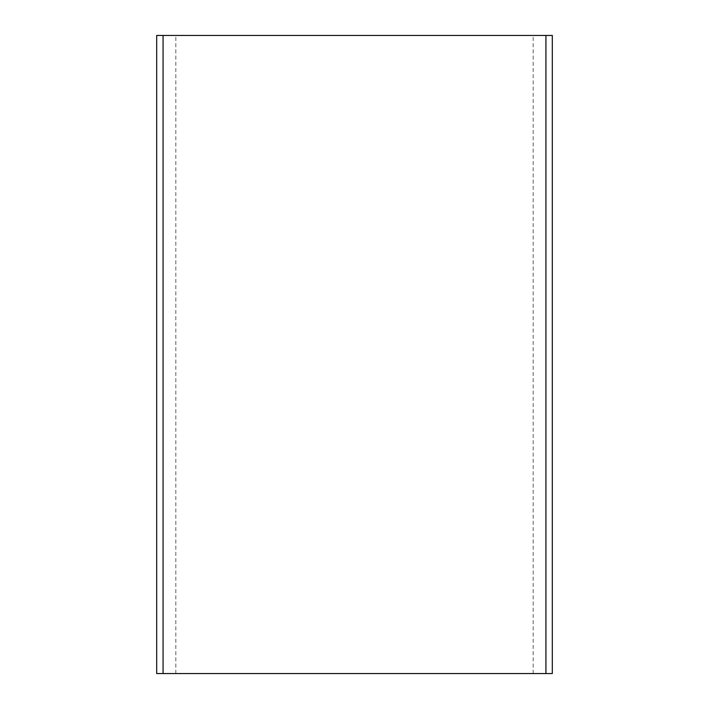 <?xml version="1.0" encoding="UTF-8"?>
<svg xmlns="http://www.w3.org/2000/svg" width="709" height="709" viewBox="0 0 709 709"><rect width="100%" height="100%" fill="white"/><g stroke="black" fill="none" stroke-linecap="round" stroke-linejoin="round"><path stroke-width="0.53" stroke-dasharray="3.54 2.66" d="M545.93 673.55L545.93 35.45L552.311 35.45L552.311 673.55L545.93 673.55L545.93 35.45L163.07 35.45L163.07 673.55L545.93 673.55M156.689 673.55L156.689 35.45L163.07 35.45L163.07 673.55L156.689 673.55M175.832 673.55L175.832 35.45M533.168 673.55L533.168 35.45"/><path stroke-width="1.06" d="M545.93 673.55L545.93 35.45L156.689 35.45L156.689 673.55L163.07 673.55L163.07 35.45L163.07 673.55L545.93 673.55L545.93 35.45L552.311 35.45L552.311 673.55L545.93 673.55"/></g></svg>
